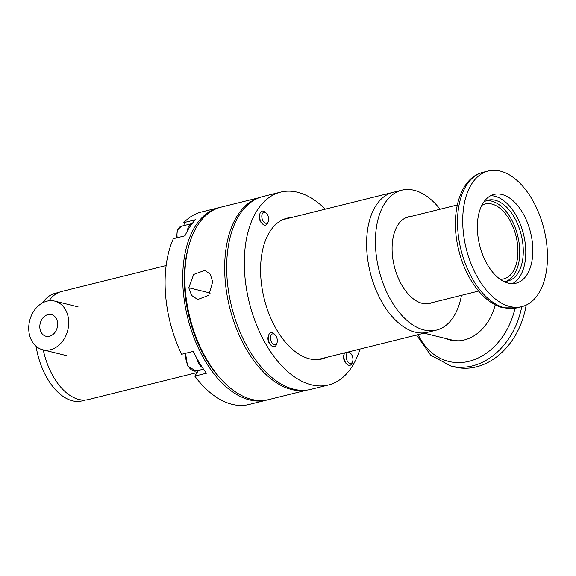 <?xml version="1.0" encoding="UTF-8"?>
<svg xmlns="http://www.w3.org/2000/svg" width="576" height="576" viewBox="0 0 576 576"><rect width="100%" height="100%" fill="white"/><g stroke="black" fill="none" stroke-linecap="round" stroke-linejoin="round"><path stroke-width="0.86" d="M359.986 349.063A99.353 57.01 -103.9 0 1 328.471 384.984A99.353 57.01 -103.9 0 1 267.084 346.212A99.353 57.01 -103.9 0 1 280.627 192.125A99.353 57.01 -103.9 0 1 325.274 209.153M328.471 384.984L310.846 389.362A99.353 57.01 -103.9 0 1 249.451 350.582A99.353 57.01 -103.9 0 1 262.994 196.502L280.627 192.125M284.998 218.794A72.518 41.609 -103.9 0 1 287.424 218.542M326.362 357.408A72.518 41.609 -103.9 0 1 322.013 358.942A72.518 41.609 -103.9 0 1 277.2 330.638A72.518 41.609 -103.9 0 1 287.086 218.167A72.518 41.609 -103.9 0 1 291.65 217.498M322.135 358.452A72.518 41.609 -103.9 0 1 319.874 359.374M316.944 359.64A72.079 41.357 76.1 0 0 319.082 359.215L427.68 332.273A72.079 41.357 -103.9 0 1 415.325 332.158A72.079 41.357 -103.9 0 1 368.071 261.943A72.079 41.357 -103.9 0 1 392.962 192.362A72.079 41.357 -103.9 0 0 366.876 251.618A72.079 41.357 -103.9 0 0 427.68 332.273L436.493 330.084A72.079 41.357 -103.9 0 1 375.689 249.43A72.079 41.357 -103.9 0 1 401.782 190.174A72.079 41.357 -103.9 0 1 440.093 209.225M401.782 190.174L284.371 219.298A72.079 41.357 76.1 0 0 282.283 219.924M461.455 295.33A72.079 41.357 -103.9 0 1 436.493 330.084M432.288 302.566A44.575 25.582 -103.9 0 1 429.869 303.394A44.575 25.582 -103.9 0 1 392.263 253.512A44.575 25.582 -103.9 0 1 408.398 216.864A44.575 25.582 -103.9 0 1 410.926 216.461M424.073 333.166L451.814 339.991A44.352 34.776 -76.2 0 0 459.814 340.754M500.141 279.245A38.592 22.14 76.1 0 0 503.806 278.878A38.592 22.14 76.1 0 0 517.133 241.625A38.592 22.14 76.1 0 0 491.832 204.034A38.592 22.14 76.1 0 0 485.222 203.969A38.592 22.14 76.1 0 0 481.81 205.366M512.474 283.63A45.727 26.237 76.1 0 0 524.282 237.679A45.727 26.237 76.1 0 0 494.863 196.236A45.727 26.237 76.1 0 0 490.658 195.718M508.27 283.118A45.727 26.237 -103.9 0 1 478.289 238.565A45.727 26.237 -103.9 0 1 494.078 194.414A45.727 26.237 -103.9 0 1 501.912 194.486A45.727 26.237 -103.9 0 1 531.893 239.04A45.727 26.237 -103.9 0 1 516.103 283.183A45.727 26.237 -103.9 0 1 508.27 283.118M547.2 249.17A69.862 40.082 76.1 0 0 488.268 171A69.862 40.082 76.1 0 0 462.982 228.434A69.862 40.082 76.1 0 0 521.914 306.605A69.862 40.082 76.1 0 0 547.2 249.17M503.482 281.29A41.602 23.875 76.1 0 0 508.061 280.93A41.602 23.875 76.1 0 0 522.425 240.768A41.602 23.875 76.1 0 0 495.151 200.232A41.602 23.875 76.1 0 0 488.023 200.167A41.602 23.875 76.1 0 0 483.804 201.996M506.268 281.254A41.602 23.875 76.1 0 0 518.638 240.091A41.602 23.875 76.1 0 0 491.623 201.11A41.602 23.875 76.1 0 0 486.288 200.722M526.14 305.107A69.862 54.77 103.8 0 1 476.359 366.862A69.862 54.77 103.8 0 1 454.802 366.998L450.857 366.026A69.862 54.77 103.8 0 0 472.414 365.89A69.862 54.77 103.8 0 0 521.755 306.641M495.202 304.798A44.798 35.122 103.8 0 1 464.162 339.998A44.798 35.122 103.8 0 1 450.338 340.092A44.798 35.122 103.8 0 1 445.658 338.479M451.562 340.358A44.798 35.122 103.8 0 1 448.092 339.077M259.351 197.633L221.09 207.122A99.13 56.88 76.1 0 0 189.252 244.282A99.13 56.88 76.1 0 0 185.213 288.626A99.13 56.88 76.1 0 0 223.315 381.593A99.13 56.88 76.1 0 0 268.834 399.557L307.094 390.06M223.315 381.593L221.782 380.016A96.473 55.354 -103.9 0 1 207.058 360.814L205.891 358.87A96.473 55.354 -103.9 0 1 184.702 289.548A96.473 55.354 -103.9 0 1 188.633 246.391L189.252 244.282M306.49 390.132A99.13 56.88 -103.9 0 1 225.05 278.741A99.13 56.88 -103.9 0 1 258.782 197.849M212.674 281.815L208.728 295.337L197.719 299.513L191.599 295.416L188.77 287.748L193.673 274.457L204.905 270.338L210.276 274.255L212.674 281.815M49.068 300.766A55.663 31.939 -103.9 0 1 61.618 291.478L166.133 265.543M197.1 372.571L88.43 399.528A55.663 31.939 -103.9 0 1 43.265 349.898M36.101 346.306A55.44 31.817 76.1 0 0 82.03 400.889L85.608 400.003M58.91 292.378L55.325 293.263A55.44 31.817 76.1 0 0 42.595 302.854M28.8 330.372A25.063 19.649 -76.2 0 0 42.732 349.769A25.063 19.649 -76.2 0 0 68.638 320.494A25.063 19.649 -76.2 0 0 54.713 301.097A25.063 19.649 -76.2 0 0 28.8 330.372M57.607 323.23A11.174 8.762 -76.2 0 0 51.394 314.582A11.174 8.762 -76.2 0 0 39.838 327.636A11.174 8.762 -76.2 0 0 46.051 336.283A11.174 8.762 -76.2 0 0 57.607 323.23M206.215 359.402A7.762 4.457 76.1 0 0 206.741 360.281M198.511 370.382A13.838 7.942 -103.9 0 1 198.346 370.649L194.782 376.135L206.417 373.248A99.13 56.88 -103.9 0 1 193.262 351.382L181.627 354.269A99.13 56.88 76.1 0 1 173.34 238.702L184.975 235.814A99.13 56.88 -103.9 0 1 189.734 227.023A99.13 56.88 -103.9 0 1 195.415 219.758L183.78 222.646L185.342 225.238M220.039 207.403A99.13 56.88 76.1 0 0 218.974 207.648A99.13 56.88 76.1 0 0 195.725 225.533A99.13 56.88 76.1 0 0 195.113 340.582A99.13 56.88 76.1 0 0 266.717 400.082A99.13 56.88 76.1 0 0 267.775 399.802M218.974 207.648L201.348 212.026A99.13 56.88 76.1 0 0 183.78 222.646M194.782 376.135A99.13 56.88 76.1 0 0 249.091 404.453L266.717 400.082M187.474 230.789A11.974 6.869 -103.9 0 1 191.801 223.632A11.974 6.869 -103.9 0 1 192.175 223.56M268.366 221.112L267.991 222.372A7.214 4.14 -103.9 0 1 266.933 224.33A7.214 4.14 -103.9 0 1 260.741 221.386A7.214 4.14 -103.9 0 1 260.942 211.824A7.214 4.14 -103.9 0 1 265.514 212.378L266.429 213.322A5.623 3.226 -103.9 0 1 267.689 215.179A5.623 3.226 -103.9 0 1 268.366 221.112A5.623 3.226 -103.9 0 1 262.714 220.342A5.623 3.226 -103.9 0 1 262.375 213.588A5.623 3.226 -103.9 0 1 266.429 213.322M202.507 367.69A11.974 6.869 -103.9 0 1 196.582 357.84M277.078 342.684L276.71 343.951A7.214 4.14 -103.9 0 1 275.645 345.902A7.214 4.14 -103.9 0 1 269.46 342.958A7.214 4.14 -103.9 0 1 269.654 333.396A7.214 4.14 -103.9 0 1 274.226 333.95L275.148 334.894A5.623 3.226 -103.9 0 1 277.078 342.684A5.623 3.226 -103.9 0 1 276.25 344.21A5.623 3.226 -103.9 0 1 271.426 341.914A5.623 3.226 -103.9 0 1 271.584 334.462A5.623 3.226 -103.9 0 1 275.148 334.894M352.699 361.303A5.623 3.226 -103.9 0 1 347.047 360.533A5.623 3.226 -103.9 0 1 346.702 353.779A5.623 3.226 -103.9 0 1 350.762 353.513A5.623 3.226 -103.9 0 1 352.022 355.37A5.623 3.226 -103.9 0 1 352.699 361.303L352.325 362.563A7.214 4.14 -103.9 0 1 351.266 364.522A7.214 4.14 -103.9 0 1 345.074 361.577A7.214 4.14 -103.9 0 1 344.657 352.865M348.941 351.806A7.214 4.14 -103.9 0 1 349.848 352.57L350.762 353.513M516.715 307.894L503.1 307.8C483.444 303.185 465.379 278.302 458.59 249.487C449.777 214.481 459.461 177.833 483.07 172.289A69.862 40.082 76.1 0 0 457.783 229.723A69.862 40.082 76.1 0 0 504.742 307.786A69.862 40.082 76.1 0 0 516.715 307.894L521.914 306.605M515.002 308.261A65.916 51.674 103.8 0 1 469.044 361.303A65.916 51.674 103.8 0 1 418.154 334.634M188.77 287.748L210.276 293.04M203.623 369.338L198.346 370.649M191.801 223.632L181.368 226.224A11.974 6.869 76.1 0 0 177.228 237.744M262.087 223.474A5.774 3.312 -103.9 0 1 259.776 214.164M270.806 345.046A5.774 3.312 -103.9 0 1 268.884 342.598A5.774 3.312 -103.9 0 1 268.495 335.736M186.012 353.182A11.974 6.869 76.1 0 0 188.129 365.81A11.974 6.869 76.1 0 0 195.847 371.045L187.546 365.897L185.522 353.297M346.421 363.665A5.774 3.312 -103.9 0 1 344.11 354.355M427.342 303.79L478.649 291.06M405.979 217.692L457.286 204.962M483.07 172.289L488.268 171M416.57 335.023L430.603 355.104L450.857 366.026M66.233 355.55L42.732 349.769M78.091 306.857L54.713 301.097M181.368 226.224L177.257 230.27L176.645 237.888M203.486 369.144L195.847 371.045"/></g></svg>
